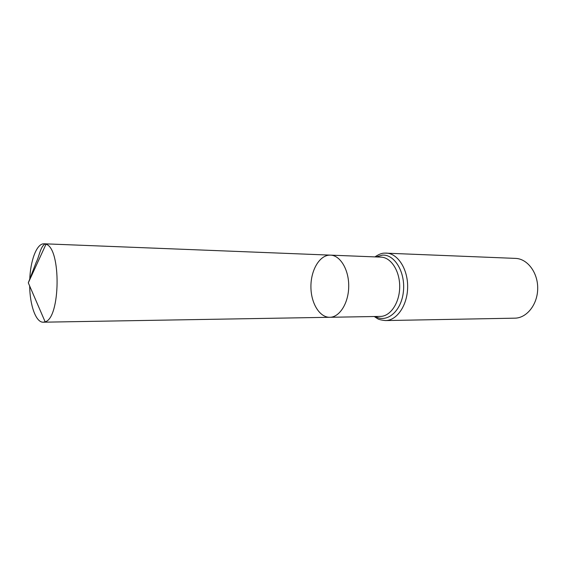 <?xml version="1.0" encoding="UTF-8"?>
<svg xmlns="http://www.w3.org/2000/svg" width="566" height="566" viewBox="0 0 566 566"><rect width="100%" height="100%" fill="white"/><g stroke="black" fill="none" stroke-linecap="round" stroke-linejoin="round"><path stroke-width="0.85" d="M329.348 255.146L330.48 255.132C340.293 255.323 348.974 269.756 348.72 286.417C348.599 303.079 339.6 317.314 329.787 317.285C319.564 317.498 310.946 303.15 310.918 286.898C310.741 270.647 319.153 255.712 329.348 255.146M374.933 256.893C378.753 254.332 381.923 253.08 384.448 253.136L386.274 253.101C397.749 253.37 407.916 269.006 407.64 287.075C407.513 305.152 396.999 320.554 385.524 320.568L514.827 318.17C526.769 318.12 537.601 304.48 537.7 288.533C537.955 272.586 527.434 258.712 515.499 258.393L384.83 253.115M329.787 317.285L380.352 316.415C390.406 316.429 399.582 302.86 399.695 286.99C399.936 271.121 391.071 257.346 381.017 257.134L330.48 255.132C340.293 255.323 348.974 269.756 348.72 286.417C348.599 303.079 339.6 317.314 329.787 317.285L42.867 322.203C35.771 321.997 29.885 305.173 29.673 286.007M29.743 279.682C30.38 260.947 36.373 244.498 43.306 243.826L46.002 244.215C61.305 248.127 60.52 318.262 45.139 321.828L43.257 322.217M44.983 243.896C40.144 247.123 39.295 256.504 36.146 262.433L28.3 282.83L45.139 321.828M375.463 316.5C386.854 323.37 401.23 311.399 403.353 292.021C405.737 272.692 394.757 254.084 382.354 255.125L376.128 256.943M385.524 320.568C381.208 320.123 378.456 319.436 377.281 318.495L374.267 316.521M330.48 255.132L44.134 243.79M28.3 282.83L46.002 244.215"/></g></svg>
